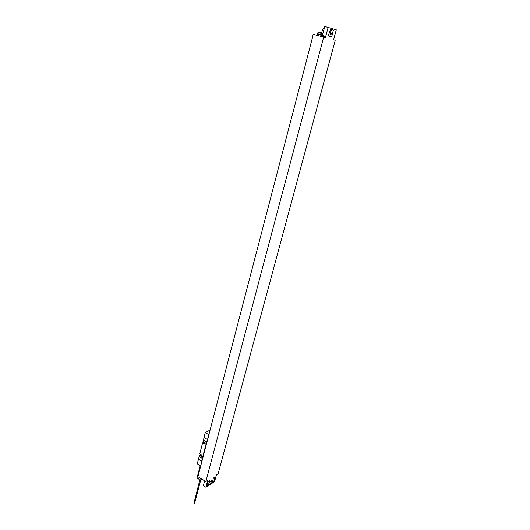 <?xml version="1.0" encoding="UTF-8"?>
<svg xmlns="http://www.w3.org/2000/svg" width="530" height="530" viewBox="0 0 530 530"><rect width="100%" height="100%" fill="white"/><g stroke="black" fill="none" stroke-linecap="round" stroke-linejoin="round"><path stroke-width="0.79" d="M312.713 36.683L197.922 476.682L205.885 481.459L207.714 480.306L205.878 487.202L214.57 481.631L216.406 474.834L218.148 473.734L335.205 40.313L333.575 39.863L336.278 29.826L324.784 26.5L322.412 35.45M204.282 480.498L205.368 481.147M204.262 480.485L205.753 481.379M205.885 481.459L323.691 37.127L325.413 37.603L328.143 27.355M210.377 483.188L210.099 483.3C209.569 482.744 209.893 481.843 211.066 480.604L211.344 480.491C211.874 481.048 211.549 481.942 210.377 483.188M212.417 482.671L213.345 478.027L215.061 477.159L213.683 481.863L212.417 482.671L213.345 478.027M207.025 486.123L207.945 481.439L209.694 480.551L208.316 485.294L207.025 486.123L208.124 481.545L209.694 480.551M328.302 35.98L330.515 29.17L333.397 30.031L331.681 36.928L328.302 35.98L330.515 29.17M331.681 36.928L328.54 36.04M331.714 30.627L331.409 30.654C330.203 32.025 329.965 33.297 330.68 34.463L330.985 34.437C332.184 33.072 332.423 31.807 331.714 30.627M321.65 32.926L322.465 30.064L324.704 26.791M317.357 34.291L317.503 33.734L322.518 35.046M322.141 35.55L317.218 34.264L316.933 35.364M323.691 37.127L313.21 34.397L312.62 36.656M321.379 36.524L321.498 36.066L324.499 36.861L323.916 35.748M324.386 37.325L324.499 36.861M323.85 35.722L322.618 35.404M322.843 33.84L317.954 32.562L317.636 33.761M204.388 481.757L203.692 480.147M200.983 478.517L201.851 479.637L203.706 480.147M205.878 487.202L203.354 485.679L204.593 480.995M213.524 478.133L215.061 477.159M203.474 440.026L206.62 442L207.462 439.456L203.99 437.535L205.262 432.613L210.178 429.976M200.771 466.062L197.153 463.969L198.545 459.086M199.101 456.608L198.518 459.185L201.817 461.12L202.341 458.443L199.061 456.588L199.883 455.157L201.864 456.217M200.3 455.402L201.016 454.588M203.566 442.888L204.315 442.06M199.353 455.462L201.393 456.522L201.393 454.813L199.764 453.865L202.593 442.928L203.123 442.636L205.117 443.683M202.593 442.928L204.626 443.974L204.653 442.252L203.01 441.311L203.361 440.139M205.262 432.613L208.959 434.66M206.62 442L202.288 458.476M208.131 437.846L207.409 439.483M201.579 462.968L201.764 461.153L198.392 459.172M208.091 437.866L208.919 434.679M200.731 466.089L201.539 462.988M206.567 442.027L203.308 440.165M204.103 437.601L203.374 440.079M200.751 454.66L201.831 455.29M200.598 455.23L201.937 456.012M203.99 442.159L205.13 442.808M203.838 442.735L205.19 443.511M201.036 478.775L194.583 503.334L193.9 503.394L200.28 478.1M197.087 478.139L198.618 479.06L199.161 477.424M321.074 32.456L320.365 32.27M322.465 30.064L323.75 30.389M206.415 442.61L206.965 442.298M202.427 457.9L202.983 457.575M200.983 456.409L201.506 456.105M204.235 443.868L204.765 443.577M330.455 34.298L330.985 34.437M322.637 35.404L321.505 36.073M322.803 33.827L319.994 32.416L318.199 32.615M201.831 456.264L201.393 456.522M205.097 443.716L204.626 443.974M200.194 465.771L196.915 478.358"/></g></svg>
